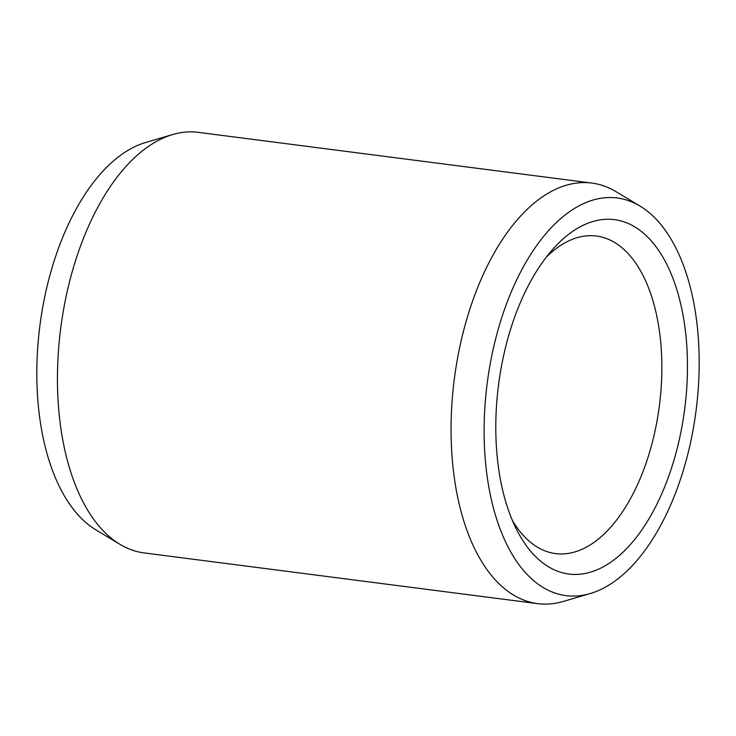 <?xml version="1.0" encoding="UTF-8"?>
<svg xmlns="http://www.w3.org/2000/svg" width="736" height="736" viewBox="0 0 736 736"><rect width="100%" height="100%" fill="white"/><g stroke="black" fill="none" stroke-linecap="round" stroke-linejoin="round"><path stroke-width="1.1" d="M546.259 257.204A160.08 84.116 97.3 0 1 596.454 236.035A160.08 84.116 97.3 0 1 627.182 252.614A160.08 84.116 -82.7 0 1 653.724 436.724A160.08 84.116 -82.7 0 1 555.524 553.573A160.08 84.116 -82.7 0 1 524.796 537.004A160.08 84.116 97.3 0 1 512.348 520.37M648.766 238.151A178.636 93.868 97.3 0 0 552.101 250.074A178.636 93.868 97.3 0 0 516.184 528.752A178.636 93.868 97.3 0 0 534.52 555.496A178.636 93.868 -82.7 0 0 668.619 476.542A178.636 93.868 -82.7 0 0 648.766 238.151M590.162 593.566A200.45 105.331 -82.7 0 0 693.542 427.239A200.45 105.331 -82.7 0 0 655.748 218.767A200.45 105.331 97.3 0 0 640.09 206.135A200.45 105.331 97.3 0 0 500.103 322.92A200.45 105.331 97.3 0 0 527.537 574.88A200.45 105.331 -82.7 0 0 590.162 593.566L563.233 601.468A212.023 111.412 -82.7 0 1 537.703 603.649A212.023 111.412 -82.7 0 1 497.002 581.707A212.023 111.412 97.3 0 1 461.84 337.842A212.023 111.412 97.3 0 1 591.91 183.08A212.023 111.412 97.3 0 1 616.05 191.664L640.09 206.135M537.703 603.649L144.09 552.92A212.023 111.412 -82.7 0 1 119.95 544.336A212.023 111.412 -82.7 0 1 103.39 530.969A212.023 111.412 97.3 0 1 63.416 310.463A212.023 111.412 97.3 0 1 172.767 134.532A212.023 111.412 97.3 0 1 198.297 132.351L591.91 183.08M172.767 134.532L145.838 142.434A200.45 105.331 97.3 0 0 42.458 308.761A200.45 105.331 97.3 0 0 80.252 517.233A200.45 105.331 -82.7 0 0 95.91 529.865L119.95 544.336"/></g></svg>
